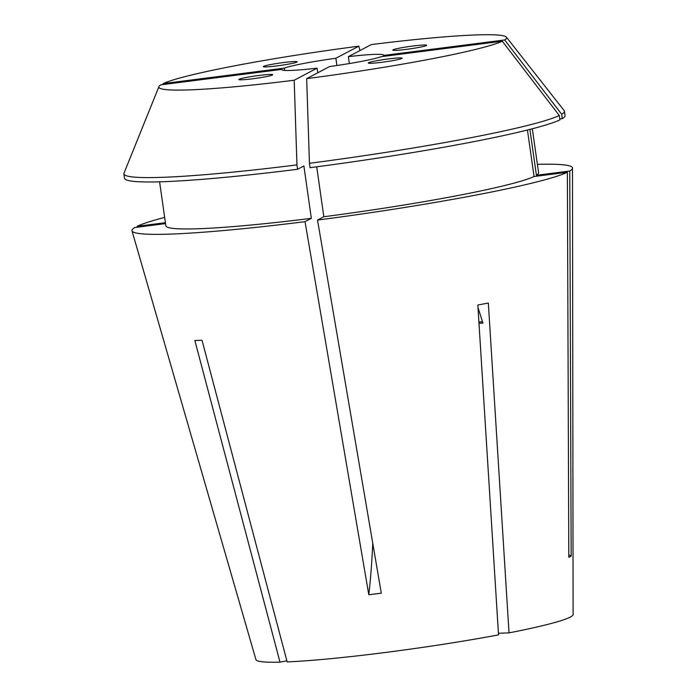 <?xml version="1.0" encoding="UTF-8"?>
<svg xmlns="http://www.w3.org/2000/svg" width="697" height="697" viewBox="0 0 697 697"><rect width="100%" height="100%" fill="white"/><g stroke="black" fill="none" stroke-linecap="round" stroke-linejoin="round"><path stroke-width="1.05" d="M388.386 58.931A17.111 1.22 -8.1 0 0 368.295 63.018A17.111 1.22 -8.1 0 0 382.078 62.251A17.111 1.22 -8.1 0 0 402.169 58.165A17.111 1.22 -8.1 0 0 388.386 58.931M393.091 49.801A17.111 1.22 -8.1 0 0 392.803 50.106A17.111 1.22 -8.1 0 0 408.398 49.095A17.111 1.22 -8.1 0 0 426.39 45.549A17.111 1.22 -8.1 0 0 426.677 45.244A17.111 1.22 -8.1 0 0 411.082 46.255A17.111 1.22 -8.1 0 0 393.091 49.801M277.101 65.884A17.111 1.22 -8.1 0 0 297.192 61.824A17.111 1.22 -8.1 0 0 283.4 62.564A17.111 1.22 -8.1 0 0 263.309 66.616A17.111 1.22 -8.1 0 0 277.101 65.884M272.388 75.006A17.111 1.22 -8.1 0 0 272.684 74.745A17.111 1.22 -8.1 0 0 257.393 75.668A17.111 1.22 -8.1 0 0 239.097 79.266A17.111 1.22 -8.1 0 0 238.801 79.528A17.111 1.22 -8.1 0 0 254.091 78.595A17.111 1.22 -8.1 0 0 272.388 75.006M537.396 164.37A222.482 15.909 171.9 0 1 572.49 168.099L573.108 614.519A160.188 11.457 171.9 0 1 570.346 617.063A160.188 11.457 171.9 0 1 509.028 632.885L488.336 303.021L477.837 305.025L498.529 634.897A160.188 11.457 171.9 0 1 287.155 661.906L202.017 340.275L194.855 340.519L280.002 662.15A160.188 11.457 171.9 0 1 255.947 659.658L131.994 230.794A222.482 15.909 171.9 0 1 134.704 227.553L165.537 223.615M572.49 168.099A222.482 15.909 171.9 0 1 569.745 171.026L571.174 556.049L570.111 556.729L568.813 557.295L567.375 172.272A222.482 15.909 171.9 0 1 317.518 220.069L381.285 593.164L368.8 594.768A427.836 83.614 82.7 0 0 372.764 543.312M317.78 72.784L317.118 68.149L294.186 80.233L296.957 164.893L297.584 169.275L303.883 165.956L311.341 218.335L305.033 221.663L368.8 594.768M305.033 221.663A222.482 15.909 171.9 0 1 131.994 230.794M165.407 222.683L137.065 226.307L137.326 227.222M137.065 226.307A222.482 15.909 171.9 0 1 164.658 217.42M498.425 633.251L509.028 632.885M280.002 662.15L286.876 660.834M336.904 65.509L335.876 58.26A51.343 3.668 171.9 0 0 284.367 68.114L284.698 70.414M317.118 68.149A51.343 3.668 171.9 0 1 281.91 69.639A51.343 3.668 171.9 0 1 282.006 69.36L282.085 69.883M532.325 128.771L538.589 172.769A188.242 13.461 171.9 0 1 536.42 175.278L529.894 129.398M569.745 171.026L536.42 175.278M311.341 218.335A188.242 13.461 171.9 0 1 165.851 225.811L159.596 181.821M506.397 37.168L564.117 110.544A222.474 15.909 171.9 0 1 564.396 111.171L565.023 115.554A222.474 15.909 171.9 0 1 562.279 118.638L561.66 114.256L504.663 39.964L383.472 55.455A51.343 3.668 171.9 0 0 383.568 55.168A51.343 3.668 171.9 0 0 348.361 56.666L371.301 44.582A175.635 12.555 171.9 0 1 506.397 37.168A175.635 12.555 171.9 0 1 504.663 39.964M559.787 118.952L562.279 118.638M297.584 169.275A222.474 15.909 171.9 0 1 124.51 178.249L123.892 173.867A222.474 15.909 171.9 0 1 123.988 173.187L158.933 86.62A175.635 12.555 171.9 0 1 160.815 84.842L282.006 69.36M564.396 111.171A222.474 15.909 171.9 0 1 561.66 114.256M296.957 164.893A222.474 15.909 171.9 0 1 123.892 173.867M284.367 68.114L163.176 83.596L162.784 84.59M163.176 83.596A175.635 12.555 171.9 0 1 358.816 46.176L359.974 50.55M294.186 80.233A175.635 12.555 171.9 0 1 158.933 86.62M335.876 58.26L358.816 46.176M348.361 56.666L349.345 63.558M383.603 56.379L383.472 55.455M567.375 172.272L534.059 176.524A188.242 13.461 171.9 0 1 323.826 216.741L317.518 220.069M534.059 176.524L527.437 130.017M316.717 166.81L323.826 216.741M559.29 115.502L559.918 119.884A222.474 15.909 171.9 0 1 310.069 167.681L309.442 163.298A222.474 15.909 171.9 0 0 559.29 115.502L502.302 41.21A175.635 12.555 171.9 0 1 306.671 78.639L309.442 163.298M502.302 41.21L381.111 56.692A51.343 3.668 171.9 0 1 329.603 66.546L306.671 78.639M571.174 556.049A427.836 418.461 62.2 0 1 568.804 554.821M478.978 323.242L482.934 323.112L477.994 307.516M482.498 321.753A17.111 1.22 -8.1 0 0 478.9 321.997"/></g></svg>

